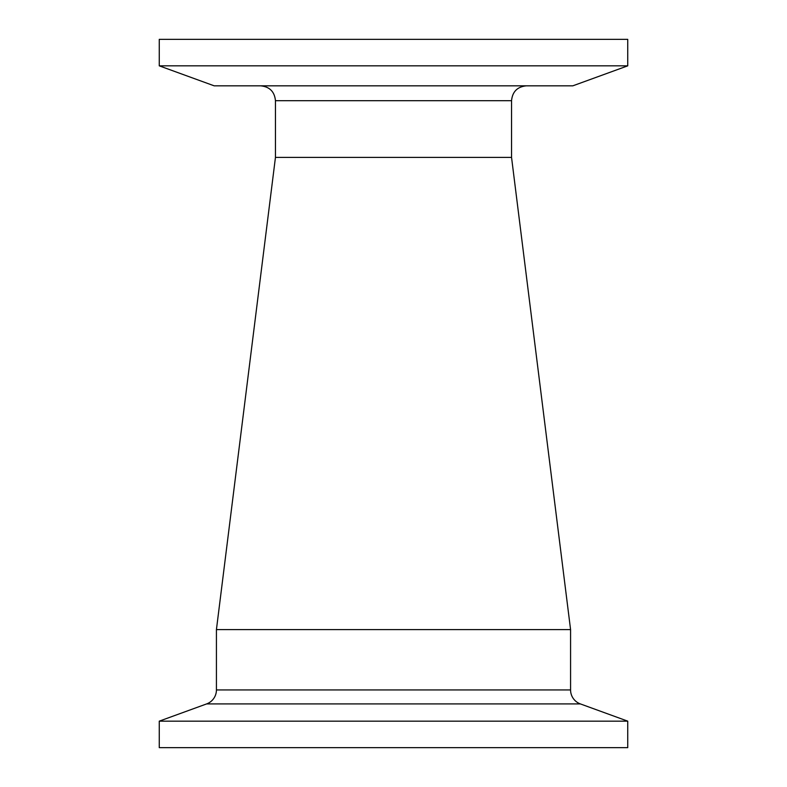 <?xml version="1.0" encoding="UTF-8"?>
<svg xmlns="http://www.w3.org/2000/svg" width="787" height="787" viewBox="0 0 787 787"><rect width="100%" height="100%" fill="white"/><g stroke="black" fill="none" stroke-linecap="round" stroke-linejoin="round"><path stroke-width="1.18" d="M627.741 721.158L580.363 703.912A14.874 14.874 0 0 1 570.575 689.933L570.575 629.6L216.425 629.6L570.575 629.6L511.55 157.4L511.55 100.697L275.45 100.697L275.45 157.4L511.55 157.4L275.45 157.4L216.425 629.6L216.425 689.933A14.874 14.874 0 0 1 206.637 703.912L159.259 721.158L159.259 747.65L627.741 747.65L627.741 721.158L159.259 721.158M159.259 65.842L214.162 85.822L572.838 85.822L627.741 65.842L627.741 39.35L159.259 39.35L159.259 65.842L627.741 65.842M580.363 703.912L206.637 703.912M570.575 689.933L216.425 689.933M275.45 100.697C274.565 91.666 269.616 86.708 260.576 85.822M511.55 100.697C512.435 91.666 517.384 86.708 526.424 85.822"/></g></svg>
